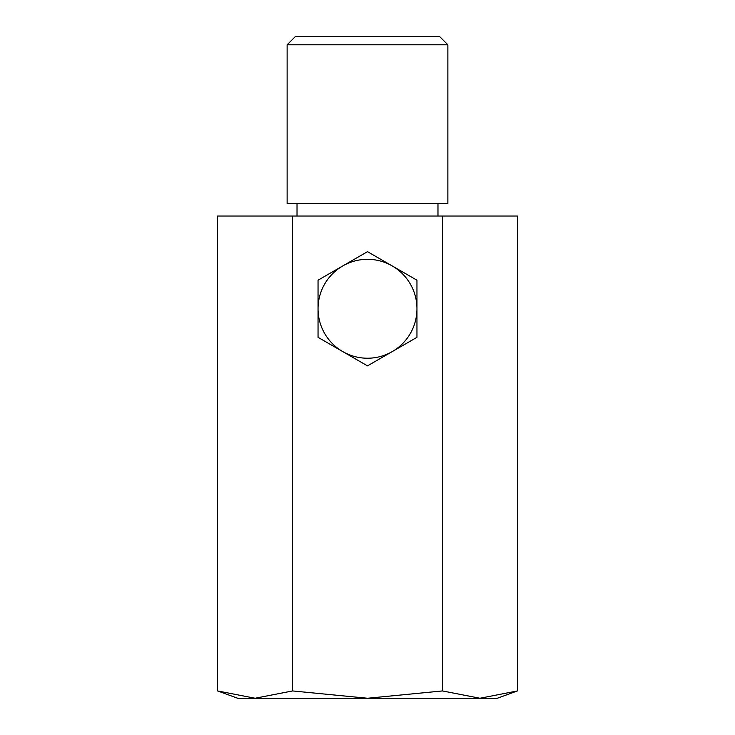 <?xml version="1.0" encoding="UTF-8"?>
<svg xmlns="http://www.w3.org/2000/svg" width="735" height="735" viewBox="0 0 735 735"><rect width="100%" height="100%" fill="white"/><g stroke="black" fill="none" stroke-linecap="round" stroke-linejoin="round"><path stroke-width="1.1" d="M217.588 690.937L237.671 698.25L255.063 698.25L217.588 690.937L217.588 216.035L292.548 216.035L292.548 690.937L255.063 698.25L367.5 698.25L292.548 690.937M295.167 36.75L287.128 44.789L287.128 203.668L447.872 203.668L447.872 44.789L439.833 36.75L295.167 36.75M497.329 698.25L517.412 690.937L479.937 698.25L442.452 690.937L367.5 698.25L497.329 698.25M297.023 203.668L297.023 216.035M437.977 216.035L437.977 203.668M447.872 44.789L287.128 44.789M292.548 216.035L442.452 216.035L442.452 690.937M517.412 690.937L517.412 216.035L442.452 216.035M318.044 308.764L318.044 280.21L367.5 251.664L416.956 280.21L416.956 308.764A49.456 49.456 0 0 1 392.233 351.596L367.5 365.874L342.767 351.596L318.044 337.319L318.044 308.764A49.456 49.456 0 0 1 392.233 265.941A49.456 49.456 0 0 1 416.956 308.764L416.956 337.319L392.233 351.596A49.456 49.456 0 0 1 318.044 308.764"/></g></svg>
